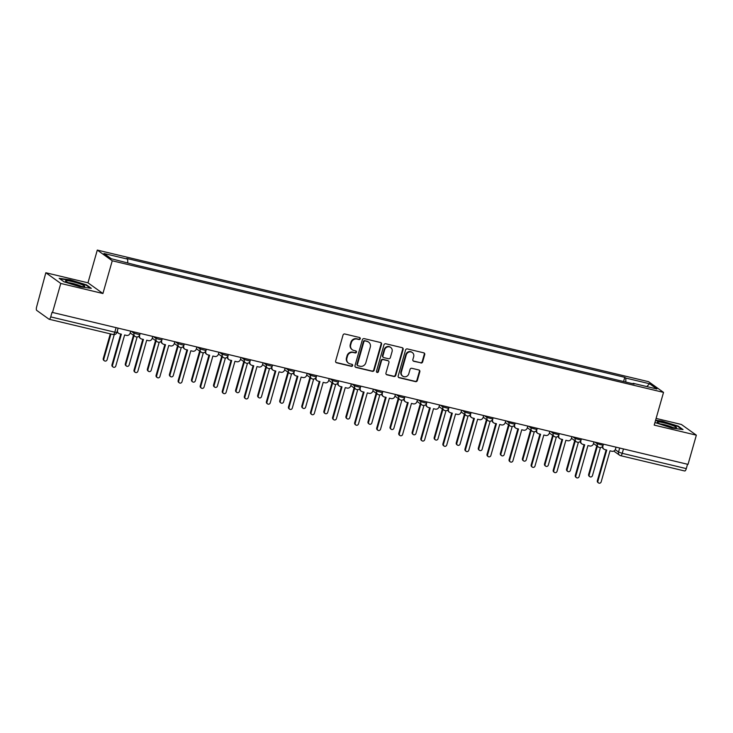 <?xml version="1.0" encoding="UTF-8"?>
<svg xmlns="http://www.w3.org/2000/svg" width="733" height="733" viewBox="0 0 733 733"><rect width="100%" height="100%" fill="white"/><g stroke="black" fill="none" stroke-linecap="round" stroke-linejoin="round"><path stroke-width="1.1" d="M360.251 338.756A1.054 0.99 125.6 0 0 359.573 337.51L344.822 333.991A1.512 1.411 125.6 0 0 343.026 335.1L335.641 361.03A1.512 1.411 125.6 0 0 336.612 362.798L351.364 366.326A1.054 0.99 125.6 0 0 352.271 364.457A1.054 0.99 125.6 0 0 351.941 364.31L350.026 363.852A4.829 4.526 125.6 0 1 346.901 358.18L347.515 356.018A4.829 4.526 125.6 0 1 353.269 352.472L355.184 352.93A1.054 0.99 125.6 0 0 356.082 351.061A1.054 0.99 125.6 0 0 355.752 350.905L353.847 350.456A4.829 4.526 125.6 0 1 350.713 344.785L351.336 342.623A4.829 4.526 125.6 0 1 357.09 339.077L358.996 339.526A1.054 0.99 125.6 0 0 360.251 338.756M352.344 349.769L351.913 349.458A4.829 4.526 125.6 0 1 350.282 344.473L350.896 342.311A4.829 4.526 125.6 0 1 356.65 338.765L358.556 339.214A1.054 0.99 125.6 0 0 359.656 337.537M335.943 362.414A1.512 1.411 125.6 0 0 336.181 362.487L350.924 366.014A1.054 0.99 125.6 0 0 352.023 364.328M348.532 363.165L348.093 362.853A4.829 4.526 125.6 0 1 346.462 357.869L347.085 355.707A4.829 4.526 125.6 0 1 352.839 352.161L354.745 352.61A1.054 0.99 125.6 0 0 355.844 350.933M420.843 362.991A1.512 1.411 125.6 0 0 422.648 361.882L424.719 354.607A1.512 1.411 125.6 0 0 423.738 352.83L407.356 348.917A1.512 1.411 125.6 0 0 405.56 350.026L398.175 375.956A1.512 1.411 125.6 0 0 399.155 377.733L415.538 381.636A1.512 1.411 125.6 0 0 417.334 380.528L419.835 371.741A1.512 1.411 125.6 0 0 418.855 369.973L411.845 368.296A1.512 1.411 125.6 0 0 410.049 369.405L408.803 373.766A4.041 3.784 125.6 0 1 402.747 376.166A4.041 3.784 125.6 0 1 401.382 371.998L406.247 354.928A4.041 3.784 125.6 0 1 412.303 352.527A4.041 3.784 125.6 0 1 413.669 356.696L412.862 359.546A1.512 1.411 125.6 0 0 413.833 361.314L420.412 362.679A1.512 1.411 125.6 0 0 422.208 361.561L424.279 354.296A1.512 1.411 125.6 0 0 423.976 352.912M102.922 293.512L87.978 282.81L45.831 272.749L60.784 283.451L102.922 293.512L112.25 260.783L663.53 392.384L654.202 425.113L696.35 435.173L688.03 464.374L52.025 312.34L50.733 316.894L114.797 332.186L116.886 332.406L118.05 328.311M60.784 283.451L52.464 312.652M381.545 344.299A1.512 1.411 125.6 0 0 380.564 342.522L364.182 338.619A1.512 1.411 125.6 0 0 362.386 339.727L355.001 365.648A1.512 1.411 125.6 0 0 355.981 367.425L372.364 371.338A1.512 1.411 125.6 0 0 374.16 370.229L381.545 344.299L381.105 343.988A1.512 1.411 125.6 0 0 380.803 342.604M385.769 343.768L402.151 347.68A1.512 1.411 125.6 0 1 403.132 349.449L395.747 375.378A1.512 1.411 125.6 0 1 393.951 376.487L386.932 374.81A1.512 1.411 125.6 0 1 385.961 373.042L388.957 362.523A1.512 1.411 125.6 0 0 387.977 360.755L383.322 359.646A1.512 1.411 125.6 0 0 381.526 360.755L378.411 371.704A1.054 0.99 125.6 0 1 376.826 372.327A1.054 0.99 125.6 0 1 376.469 371.237L383.973 344.876A1.512 1.411 125.6 0 1 385.769 343.768M45.831 272.749L36.65 306.815A3.079 0.999 -76.6 0 0 36.687 310.371L49.019 319.203A3.079 0.999 -76.6 0 0 49.148 319.258A3.079 0.999 -76.6 0 0 50.733 316.894M87.978 282.81L97.297 250.081L648.577 381.682L663.53 392.384M696.35 435.173L681.397 424.471L656.108 418.433M687.536 464.264L686.299 468.616A3.079 0.999 103.4 0 1 684.714 470.98A3.079 0.999 103.4 0 1 684.595 470.925M625.845 382.058L625.799 378.072L649.557 383.744L656.887 388.985L633.129 383.313L634.146 384.046L136.045 265.135L111.26 258.731L103.939 253.49L127.698 259.161L127.734 262.661M625.799 378.072L624.782 377.339L126.672 258.428L127.698 259.161M112.25 260.783L97.297 250.081M86.448 284.853L70.368 279.859L59.153 278.338L64.009 281.811L80.08 286.814L91.304 288.326L86.448 284.853L86.311 285.311M654.945 422.51L671.813 428.063L683.028 429.584L678.172 426.111L662.101 421.118L655.595 420.229M623.581 381.517L624.782 377.339M646.818 386.575L649.557 383.744M678.043 426.569L678.172 426.111M355.313 367.031A1.512 1.411 125.6 0 0 355.542 367.114L371.924 371.026A1.512 1.411 125.6 0 0 373.72 369.918L381.105 343.988M365.135 341.001A1.054 0.99 125.6 0 0 363.88 341.77L357.392 364.53A1.054 0.99 125.6 0 0 358.08 365.776L360.095 366.253A4.829 4.526 125.6 0 0 365.849 362.707L370.284 347.149A4.829 4.526 125.6 0 0 367.151 341.477L364.704 340.68A1.054 0.99 125.6 0 0 363.44 341.459L363.88 341.77M357.75 365.62L357.319 365.309A1.054 0.99 125.6 0 1 356.962 364.219L363.44 341.459M368.653 342.155L368.213 341.844A4.829 4.526 125.6 0 0 366.72 341.166L367.151 341.477M364.704 340.68L366.72 341.166M386.264 374.426A1.512 1.411 125.6 0 0 386.502 374.499L393.511 376.176A1.512 1.411 125.6 0 0 395.307 375.067L402.692 349.137A1.512 1.411 125.6 0 0 402.39 347.754M388.444 360.966L388.004 360.654A1.512 1.411 125.6 0 0 387.537 360.444L382.892 359.335A1.512 1.411 125.6 0 0 381.096 360.444L377.971 371.393L378.411 371.704M376.625 372.144A1.054 0.99 125.6 0 0 377.971 371.393M392.063 351.62A4.041 3.784 125.6 0 0 390.698 347.442A4.041 3.784 125.6 0 0 384.633 349.843L382.919 355.853A1.512 1.411 125.6 0 0 383.9 357.631L388.554 358.739A1.512 1.411 125.6 0 0 390.35 357.631L392.063 351.62M390.698 347.442L390.268 347.13A4.041 3.784 125.6 0 0 384.202 349.531L384.633 349.843M383.432 357.411L382.993 357.099A1.512 1.411 125.6 0 1 382.489 355.542L384.202 349.531M413.165 360.92A1.512 1.411 125.6 0 0 413.403 361.002L420.412 362.679M412.303 352.527L411.873 352.216A4.041 3.784 125.6 0 0 405.807 354.616L406.247 354.928M402.747 376.166L402.307 375.855A4.041 3.784 125.6 0 1 400.942 371.677L405.807 354.616M398.486 377.339A1.512 1.411 125.6 0 0 398.715 377.422L415.098 381.325A1.512 1.411 125.6 0 0 416.894 380.216L419.395 371.429A1.512 1.411 125.6 0 0 419.093 370.055M110.94 334.01L103.829 358.978A1.768 1.658 125.6 0 0 104.425 360.81A1.768 1.658 125.6 0 0 107.082 359.756L114.238 334.624M104.425 360.81L103.857 360.398A1.768 1.658 -54.4 0 1 103.261 358.574L110.298 333.863M118.068 328.32L117.555 330.134A3.079 2.886 125.6 0 0 119.543 333.744L121.385 334.184L112.543 365.217A1.768 1.658 125.6 0 0 113.139 367.05A1.768 1.658 125.6 0 0 115.796 365.996L124.637 334.963L126.479 335.402A3.079 2.886 125.6 0 0 130.144 333.139L130.657 331.325M113.139 367.05L112.57 366.637A1.768 1.658 -54.4 0 1 111.975 364.814L120.743 334.028M118.59 333.313L118.022 332.901A3.079 2.886 -54.4 0 1 117.078 331.701M134.029 335.677L125.893 364.246A1.768 1.658 125.6 0 0 126.488 366.069A1.768 1.658 125.6 0 0 129.145 365.025L137.135 336.951M126.488 366.069L125.92 365.666A1.768 1.658 -54.4 0 1 125.325 363.843L133.461 335.274M156.092 340.946L147.947 369.514A1.768 1.658 125.6 0 0 148.552 371.338A1.768 1.658 125.6 0 0 151.2 370.293L159.198 342.219M148.552 371.338L147.984 370.935A1.768 1.658 -54.4 0 1 147.388 369.111L155.524 340.533M68.6 282.736A9.996 1.246 15.9 0 0 84.451 286.557A9.996 1.246 15.9 0 0 81.684 284.514A9.996 1.246 15.9 0 0 70.505 281.197A9.996 1.246 15.9 0 0 65.686 281.215A9.996 1.246 15.9 0 0 68.6 282.736M81.244 286.337A7.568 0.944 15.9 0 0 79.714 285.632A7.568 0.944 15.9 0 0 68.526 282.709M59.822 278.824L70.432 280.263L86.008 285.1L90.342 288.197M660.323 423.995A9.996 1.246 15.9 0 0 676.183 427.815A9.996 1.246 15.9 0 0 673.416 425.772A9.996 1.246 15.9 0 0 662.229 422.455A9.996 1.246 15.9 0 0 657.409 422.474A9.996 1.246 15.9 0 0 660.323 423.995M672.967 427.586A7.568 0.944 15.9 0 0 671.446 426.89A7.568 0.944 15.9 0 0 660.259 423.967M655.485 420.614L662.165 421.512L677.741 426.359L682.075 429.456M140.131 333.588L139.618 335.402A3.079 2.886 125.6 0 0 141.606 339.012L143.448 339.452L134.606 370.486A1.768 1.658 125.6 0 0 135.202 372.309A1.768 1.658 125.6 0 0 137.859 371.264L146.701 340.222L148.542 340.662A3.079 2.886 125.6 0 0 152.207 338.408L152.721 336.584M135.202 372.309L134.634 371.906A1.768 1.658 -54.4 0 1 134.038 370.083L142.807 339.297M140.654 338.573L140.085 338.17A3.079 2.886 -54.4 0 1 138.94 336.126M153.747 336.832L156.056 338.481L161.846 340.002L162.176 338.848L161.681 340.671A3.079 2.886 125.6 0 0 163.67 344.281L165.511 344.712L156.67 375.754A1.768 1.658 125.6 0 0 157.265 377.577A1.768 1.658 125.6 0 0 159.922 376.533L168.764 345.49L170.606 345.93A3.079 2.886 125.6 0 0 174.262 343.667L174.784 341.853M157.265 377.577L156.697 377.174A1.768 1.658 -54.4 0 1 156.102 375.351L164.87 344.565M162.717 343.841L162.149 343.438A3.079 2.886 -54.4 0 1 161.003 341.386M178.156 346.205L170.01 374.783A1.768 1.658 125.6 0 0 170.606 376.606A1.768 1.658 125.6 0 0 173.263 375.562L181.262 347.488M170.606 376.606L170.047 376.203A1.768 1.658 -54.4 0 1 169.442 374.371L177.588 345.802M200.219 351.474L192.073 380.051A1.768 1.658 125.6 0 0 192.669 381.875A1.768 1.658 125.6 0 0 195.326 380.821L203.325 352.756M192.669 381.875L192.11 381.472A1.768 1.658 -54.4 0 1 191.505 379.639L199.651 351.07M222.273 356.742L214.137 385.311A1.768 1.658 125.6 0 0 214.732 387.143A1.768 1.658 125.6 0 0 217.389 386.089L225.388 358.016M214.732 387.143L214.164 386.731A1.768 1.658 -54.4 0 1 213.569 384.907L221.714 356.339M175.81 342.1L178.119 343.75L183.91 345.27L184.24 344.116L183.745 345.93A3.079 2.886 125.6 0 0 185.733 349.54L187.575 349.98L178.733 381.023A1.768 1.658 125.6 0 0 179.328 382.846A1.768 1.658 125.6 0 0 181.986 381.801L190.827 350.759L192.66 351.199A3.079 2.886 125.6 0 0 196.325 348.935L196.847 347.121M179.328 382.846L178.76 382.443A1.768 1.658 -54.4 0 1 178.165 380.619L186.933 349.833M184.78 349.11L184.212 348.706A3.079 2.886 -54.4 0 1 183.067 346.654M206.321 349.384L205.808 351.199A3.079 2.886 125.6 0 0 207.796 354.809L209.638 355.248L200.796 386.291A1.768 1.658 125.6 0 0 201.392 388.114A1.768 1.658 125.6 0 0 204.049 387.061L212.891 356.027L214.723 356.467A3.079 2.886 125.6 0 0 218.388 354.204L218.91 352.39M201.392 388.114L200.824 387.711A1.768 1.658 -54.4 0 1 200.228 385.879L208.997 355.093M206.843 354.378L206.275 353.975A3.079 2.886 -54.4 0 1 205.13 351.922M219.937 352.637L222.246 354.286L228.027 355.807L228.357 354.644L227.862 356.467A3.079 2.886 125.6 0 0 229.86 360.077L231.701 360.517L222.859 391.55A1.768 1.658 125.6 0 0 223.455 393.383A1.768 1.658 125.6 0 0 226.112 392.329L234.954 361.296L236.786 361.736A3.079 2.886 125.6 0 0 240.451 359.472L240.974 357.658M223.455 393.383L222.887 392.97A1.768 1.658 -54.4 0 1 222.291 391.147L231.06 360.361M228.907 359.646L228.339 359.234A3.079 2.886 -54.4 0 1 227.193 357.191M244.336 362.01L236.2 390.579A1.768 1.658 125.6 0 0 236.796 392.412A1.768 1.658 125.6 0 0 239.453 391.358L247.452 363.284M236.796 392.412L236.228 391.999A1.768 1.658 -54.4 0 1 235.632 390.176L243.777 361.607M250.448 359.921L249.926 361.736A3.079 2.886 125.6 0 0 251.923 365.346L253.755 365.785L244.923 396.819A1.768 1.658 125.6 0 0 245.518 398.651A1.768 1.658 125.6 0 0 248.175 397.598L257.017 366.555L258.85 366.995A3.079 2.886 125.6 0 0 262.515 364.741L263.037 362.927M245.518 398.651L244.95 398.239A1.768 1.658 -54.4 0 1 244.355 396.416L253.123 365.63M250.97 364.906L250.402 364.503A3.079 2.886 -54.4 0 1 249.257 362.459M266.4 367.279L258.263 395.847A1.768 1.658 125.6 0 0 258.859 397.671A1.768 1.658 125.6 0 0 261.516 396.626L269.515 368.552M258.859 397.671L258.291 397.268A1.768 1.658 -54.4 0 1 257.695 395.444L265.832 366.866M264.063 363.165L266.372 364.823L272.154 366.335L272.484 365.181L271.989 367.004A3.079 2.886 125.6 0 0 273.986 370.614L275.819 371.054L266.977 402.087A1.768 1.658 125.6 0 0 267.582 403.91A1.768 1.658 125.6 0 0 270.23 402.866L279.071 371.823L280.913 372.263A3.079 2.886 125.6 0 0 284.578 370.009L285.1 368.186M267.582 403.91L267.014 403.507A1.768 1.658 -54.4 0 1 266.418 401.684L275.187 370.898M273.033 370.174L272.465 369.771A3.079 2.886 -54.4 0 1 271.32 367.728M288.463 372.538L280.327 401.116A1.768 1.658 125.6 0 0 280.922 402.939A1.768 1.658 125.6 0 0 283.579 401.895L291.578 373.821M280.922 402.939L280.354 402.536A1.768 1.658 -54.4 0 1 279.759 400.713L287.895 372.135M294.574 370.449L294.052 372.263A3.079 2.886 125.6 0 0 296.05 375.873L297.882 376.313L289.04 407.356A1.768 1.658 125.6 0 0 289.645 409.179A1.768 1.658 125.6 0 0 292.293 408.134L301.135 377.092L302.976 377.532A3.079 2.886 125.6 0 0 306.641 375.269L307.154 373.454M289.645 409.179L289.077 408.776A1.768 1.658 -54.4 0 1 288.481 406.952L297.25 376.166M295.097 375.443L294.529 375.039A3.079 2.886 -54.4 0 1 293.374 372.987M310.526 377.807L302.39 406.384A1.768 1.658 125.6 0 0 302.986 408.208A1.768 1.658 125.6 0 0 305.643 407.154L313.642 379.089M302.986 408.208L302.417 407.805A1.768 1.658 -54.4 0 1 301.822 405.972L309.958 377.403M316.638 375.717L316.115 377.532A3.079 2.886 125.6 0 0 318.113 381.142L319.945 381.581L311.104 412.624A1.768 1.658 125.6 0 0 311.699 414.447A1.768 1.658 125.6 0 0 314.356 413.394L323.198 382.36L325.04 382.8A3.079 2.886 125.6 0 0 328.705 380.537L329.218 378.723M311.699 414.447L311.14 414.044A1.768 1.658 -54.4 0 1 310.535 412.212L319.313 381.435M317.151 380.711L316.592 380.308A3.079 2.886 -54.4 0 1 315.437 378.255M332.59 383.075L324.453 411.644A1.768 1.658 125.6 0 0 325.049 413.476A1.768 1.658 125.6 0 0 327.706 412.422L335.696 384.358M325.049 413.476L324.481 413.073A1.768 1.658 -54.4 0 1 323.885 411.24L332.022 382.672M330.253 378.97L332.553 380.619L338.344 382.14L338.673 380.977L338.179 382.8A3.079 2.886 125.6 0 0 340.167 386.41L342.009 386.85L333.167 417.883A1.768 1.658 125.6 0 0 333.762 419.716A1.768 1.658 125.6 0 0 336.42 418.662L345.261 387.629L347.103 388.069A3.079 2.886 125.6 0 0 350.768 385.805L351.281 383.991M333.762 419.716L333.203 419.313A1.768 1.658 -54.4 0 1 332.599 417.48L341.367 386.694M339.214 385.979L338.655 385.567A3.079 2.886 -54.4 0 1 337.501 383.524M354.653 388.343L346.517 416.912A1.768 1.658 125.6 0 0 347.112 418.745A1.768 1.658 125.6 0 0 349.769 417.691L357.759 389.617M347.112 418.745L346.544 418.332A1.768 1.658 -54.4 0 1 345.949 416.509L354.085 387.94M360.755 386.254L360.242 388.069A3.079 2.886 125.6 0 0 362.23 391.679L364.072 392.118L355.23 423.152A1.768 1.658 125.6 0 0 355.826 424.984A1.768 1.658 125.6 0 0 358.483 423.931L367.325 392.897L369.166 393.328A3.079 2.886 125.6 0 0 372.831 391.074L373.344 389.26M355.826 424.984L355.258 424.572A1.768 1.658 -54.4 0 1 354.662 422.749L363.431 391.963M361.277 391.248L360.709 390.836A3.079 2.886 -54.4 0 1 359.564 388.792M376.716 393.612L368.58 422.181A1.768 1.658 125.6 0 0 369.175 424.004A1.768 1.658 125.6 0 0 371.833 422.959L379.822 394.885M369.175 424.004L368.607 423.601A1.768 1.658 -54.4 0 1 368.012 421.777L376.148 393.2M374.371 389.498L376.68 391.156L382.47 392.668L382.8 391.514L382.305 393.337A3.079 2.886 125.6 0 0 384.294 396.947L386.135 397.387L377.293 428.42A1.768 1.658 125.6 0 0 377.889 430.244A1.768 1.658 125.6 0 0 380.546 429.199L389.388 398.156L391.23 398.596A3.079 2.886 125.6 0 0 394.895 396.342L395.408 394.519M377.889 430.244L377.321 429.84A1.768 1.658 -54.4 0 1 376.725 428.017L385.494 397.231M383.341 396.507L382.773 396.104A3.079 2.886 -54.4 0 1 381.627 394.061M398.779 398.88L390.634 427.449A1.768 1.658 125.6 0 0 391.239 429.272A1.768 1.658 125.6 0 0 393.887 428.228L401.886 400.154M391.239 429.272L390.671 428.869A1.768 1.658 -54.4 0 1 390.075 427.046L398.211 398.468M404.882 396.782L404.369 398.596A3.079 2.886 125.6 0 0 406.357 402.215L408.199 402.646L399.357 433.689A1.768 1.658 125.6 0 0 399.952 435.512A1.768 1.658 125.6 0 0 402.609 434.467L411.451 403.425L413.293 403.865A3.079 2.886 125.6 0 0 416.958 401.602L417.471 399.787M399.952 435.512L399.384 435.109A1.768 1.658 -54.4 0 1 398.789 433.285L407.557 402.499M405.404 401.776L404.836 401.372A3.079 2.886 -54.4 0 1 403.691 399.32M420.843 404.14L412.697 432.717A1.768 1.658 125.6 0 0 413.302 434.541A1.768 1.658 125.6 0 0 415.95 433.487L423.949 405.422M413.302 434.541L412.734 434.138A1.768 1.658 -54.4 0 1 412.138 432.305L420.275 403.736M418.497 400.035L420.806 401.684L426.597 403.205L426.927 402.041L426.432 403.865A3.079 2.886 125.6 0 0 428.42 407.475L430.262 407.914L421.42 438.957A1.768 1.658 125.6 0 0 422.016 440.78A1.768 1.658 125.6 0 0 424.673 439.727L433.515 408.693L435.347 409.133A3.079 2.886 125.6 0 0 439.012 406.87L439.534 405.056M422.016 440.78L421.448 440.377A1.768 1.658 -54.4 0 1 420.852 438.545L429.62 407.768M427.467 407.044L426.899 406.641A3.079 2.886 -54.4 0 1 425.754 404.589M442.906 409.408L434.761 437.977A1.768 1.658 125.6 0 0 435.356 439.809A1.768 1.658 125.6 0 0 438.013 438.755L446.012 410.691M435.356 439.809L434.797 439.406A1.768 1.658 -54.4 0 1 434.193 437.574L442.338 409.005M449.008 407.319L448.495 409.133A3.079 2.886 125.6 0 0 450.483 412.743L452.325 413.183L443.483 444.225A1.768 1.658 125.6 0 0 444.079 446.049A1.768 1.658 125.6 0 0 446.736 444.995L455.578 413.962L457.41 414.402A3.079 2.886 125.6 0 0 461.075 412.138L461.598 410.324M444.079 446.049L443.511 445.646A1.768 1.658 -54.4 0 1 442.915 443.813L451.684 413.027M449.531 412.312L448.962 411.9A3.079 2.886 -54.4 0 1 447.817 409.857M464.969 414.676L456.824 443.245A1.768 1.658 125.6 0 0 457.419 445.078A1.768 1.658 125.6 0 0 460.077 444.024L468.075 415.95M457.419 445.078L456.861 444.665A1.768 1.658 -54.4 0 1 456.256 442.842L464.401 414.273M471.072 412.587L470.559 414.402A3.079 2.886 125.6 0 0 472.547 418.012L474.388 418.451L465.547 449.485A1.768 1.658 125.6 0 0 466.142 451.317A1.768 1.658 125.6 0 0 468.799 450.264L477.641 419.23L479.474 419.661A3.079 2.886 125.6 0 0 483.139 417.407L483.661 415.593M466.142 451.317L465.574 450.905A1.768 1.658 -54.4 0 1 464.979 449.082L473.747 418.296M471.594 417.581L471.026 417.169A3.079 2.886 -54.4 0 1 469.88 415.125M487.024 419.945L478.887 448.514A1.768 1.658 125.6 0 0 479.483 450.337A1.768 1.658 125.6 0 0 482.14 449.292L490.139 421.218M479.483 450.337L478.915 449.934A1.768 1.658 -54.4 0 1 478.319 448.11L486.465 419.533M484.687 415.831L486.996 417.489L492.778 419.001L493.107 417.847L492.613 419.67A3.079 2.886 125.6 0 0 494.61 423.28L496.452 423.72L487.61 454.753A1.768 1.658 125.6 0 0 488.205 456.577A1.768 1.658 125.6 0 0 490.863 455.532L499.704 424.489L501.537 424.929A3.079 2.886 125.6 0 0 505.202 422.675L505.724 420.852M488.205 456.577L487.637 456.173A1.768 1.658 -54.4 0 1 487.042 454.35L495.81 423.564M493.657 422.84L493.089 422.437A3.079 2.886 -54.4 0 1 491.944 420.394M509.087 425.213L500.951 453.782A1.768 1.658 125.6 0 0 501.546 455.605A1.768 1.658 125.6 0 0 504.203 454.561L512.202 426.487M501.546 455.605L500.978 455.202A1.768 1.658 -54.4 0 1 500.382 453.379L508.519 424.801M515.198 423.115L514.676 424.938A3.079 2.886 125.6 0 0 516.673 428.548L518.506 428.979L509.673 460.022A1.768 1.658 125.6 0 0 510.269 461.845A1.768 1.658 125.6 0 0 512.926 460.8L521.759 429.758L523.6 430.198A3.079 2.886 125.6 0 0 527.265 427.935L527.787 426.12M510.269 461.845L509.701 461.442A1.768 1.658 -54.4 0 1 509.105 459.618L517.874 428.832M515.72 428.109L515.152 427.706A3.079 2.886 -54.4 0 1 514.007 425.653M531.15 430.473L523.014 459.05A1.768 1.658 125.6 0 0 523.609 460.874A1.768 1.658 125.6 0 0 526.267 459.82L534.265 431.755M523.609 460.874L523.041 460.471A1.768 1.658 -54.4 0 1 522.446 458.638L530.582 430.069M528.814 426.368L531.123 428.017L536.904 429.538L537.234 428.384L536.739 430.198A3.079 2.886 125.6 0 0 538.737 433.808L540.569 434.248L531.727 465.29A1.768 1.658 125.6 0 0 532.332 467.113A1.768 1.658 125.6 0 0 534.98 466.069L543.822 435.026L545.664 435.466A3.079 2.886 125.6 0 0 549.329 433.203L549.842 431.389M532.332 467.113L531.764 466.71A1.768 1.658 -54.4 0 1 531.168 464.878L539.937 434.101M537.784 433.377L537.216 432.974A3.079 2.886 -54.4 0 1 536.07 430.922M553.213 435.741L545.077 464.319A1.768 1.658 125.6 0 0 545.673 466.142A1.768 1.658 125.6 0 0 548.33 465.089L556.329 437.024M545.673 466.142L545.105 465.739A1.768 1.658 -54.4 0 1 544.509 463.907L552.645 435.338M559.325 433.652L558.803 435.466A3.079 2.886 125.6 0 0 560.8 439.076L562.632 439.516L553.791 470.559A1.768 1.658 125.6 0 0 554.395 472.382A1.768 1.658 125.6 0 0 557.043 471.328L565.885 440.295L567.727 440.735A3.079 2.886 125.6 0 0 571.392 438.471L571.905 436.657M554.395 472.382L553.827 471.979A1.768 1.658 -54.4 0 1 553.223 470.146L562 439.36M559.847 438.646L559.279 438.242A3.079 2.886 -54.4 0 1 558.125 436.19M575.277 441.009L567.14 469.578A1.768 1.658 125.6 0 0 567.736 471.411A1.768 1.658 125.6 0 0 570.393 470.357L578.383 442.283M567.736 471.411L567.168 470.998A1.768 1.658 -54.4 0 1 566.572 469.175L574.709 440.606M581.388 438.92L580.866 440.735A3.079 2.886 125.6 0 0 582.863 444.345L584.696 444.784L575.854 475.818A1.768 1.658 125.6 0 0 576.45 477.65A1.768 1.658 125.6 0 0 579.107 476.597L587.948 445.563L589.79 446.003A3.079 2.886 125.6 0 0 593.455 443.74L593.968 441.926M576.45 477.65L575.891 477.238A1.768 1.658 -54.4 0 1 575.286 475.415L584.054 444.629M581.901 443.914L581.342 443.502A3.079 2.886 -54.4 0 1 580.188 441.458M597.34 446.278L589.204 474.847A1.768 1.658 125.6 0 0 589.799 476.679A1.768 1.658 125.6 0 0 592.456 475.625L600.446 447.551M589.799 476.679L589.231 476.267A1.768 1.658 -54.4 0 1 588.636 474.443L596.772 445.875M595.004 442.164L597.303 443.822L603.094 445.334L603.424 444.18L602.929 446.003A3.079 2.886 125.6 0 0 604.917 449.613L606.759 450.053L597.917 481.086A1.768 1.658 125.6 0 0 598.513 482.919A1.768 1.658 125.6 0 0 601.17 481.865L610.012 450.822L611.853 451.262A3.079 2.886 125.6 0 0 615.518 449.008L616.032 447.185M598.513 482.919L597.945 482.506A1.768 1.658 -54.4 0 1 597.349 480.683L606.118 449.897M603.965 449.173L603.396 448.77A3.079 2.886 -54.4 0 1 602.251 446.727M615.244 449.668L618.533 452.023L622.235 453.324L686.299 468.616M619.66 448.055L618.533 452.023A3.079 2.886 -54.4 0 0 619.568 455.193A3.079 3.079 0 0 0 620.649 455.688A3.079 0.999 -76.6 0 0 622.235 453.324L623.471 448.962M597.597 442.787L597.303 443.822A3.079 2.886 -54.4 0 0 598.348 446.993A3.079 3.079 0 0 0 603.094 445.334M572.94 436.905L575.24 438.554L581.031 440.075L581.361 438.911M575.533 437.519L575.24 438.554A3.079 2.886 -54.4 0 0 576.285 441.733A3.079 3.079 0 0 0 581.031 440.075M550.877 431.636L553.186 433.285L558.967 434.806L559.297 433.643M553.479 432.259L553.186 433.285A3.079 2.886 -54.4 0 0 554.221 436.465A3.079 3.079 0 0 0 558.967 434.806M531.416 426.991L531.123 428.017A3.079 2.886 -54.4 0 0 532.158 431.196A3.079 3.079 0 0 0 536.904 429.538M506.75 421.099L509.059 422.749L514.841 424.27L515.171 423.115M509.353 421.722L509.059 422.749A3.079 2.886 -54.4 0 0 510.095 425.928A3.079 3.079 0 0 0 514.841 424.27M487.289 416.454L486.996 417.489A3.079 2.886 -54.4 0 0 488.031 420.66A3.079 3.079 0 0 0 492.778 419.001M462.624 410.572L464.933 412.221L470.714 413.733L471.044 412.578M465.226 411.186L464.933 412.221A3.079 2.886 -54.4 0 0 465.968 415.391A3.079 3.079 0 0 0 470.714 413.733M440.56 405.303L442.869 406.952L448.651 408.473L448.981 407.31M443.163 405.926L442.869 406.952A3.079 2.886 -54.4 0 0 443.905 410.132A3.079 3.079 0 0 0 448.651 408.473M421.099 400.658L420.806 401.684A3.079 2.886 -54.4 0 0 421.841 404.863A3.079 3.079 0 0 0 426.597 403.205M396.434 394.766L398.743 396.416L404.534 397.937L404.863 396.782M399.036 395.389L398.743 396.416A3.079 2.886 -54.4 0 0 399.778 399.595A3.079 3.079 0 0 0 404.534 397.937M376.973 390.121L376.68 391.156A3.079 2.886 -54.4 0 0 377.724 394.327A3.079 3.079 0 0 0 382.47 392.668M352.316 384.239L354.616 385.888L360.407 387.4L360.737 386.245M354.909 384.852L354.616 385.888A3.079 2.886 -54.4 0 0 355.661 389.058A3.079 3.079 0 0 0 360.407 387.4M332.846 379.584L332.553 380.619A3.079 2.886 -54.4 0 0 333.597 383.799A3.079 3.079 0 0 0 338.344 382.14M308.19 373.702L310.49 375.351L316.28 376.872L316.61 375.708M310.783 374.325L310.49 375.351A3.079 2.886 -54.4 0 0 311.534 378.53A3.079 3.079 0 0 0 316.28 376.872M286.127 368.433L288.435 370.083L294.217 371.604L294.547 370.449M288.729 369.056L288.435 370.083A3.079 2.886 -54.4 0 0 289.471 373.262A3.079 3.079 0 0 0 294.217 371.604M266.665 363.788L266.372 364.823A3.079 2.886 -54.4 0 0 267.408 367.993A3.079 3.079 0 0 0 272.154 366.335M242 357.906L244.309 359.555L250.09 361.067L250.42 359.912M244.602 358.519L244.309 359.555A3.079 2.886 -54.4 0 0 245.344 362.725A3.079 3.079 0 0 0 250.09 361.067M222.539 353.251L222.246 354.286A3.079 2.886 -54.4 0 0 223.281 357.466A3.079 3.079 0 0 0 228.027 355.807M197.873 347.369L200.182 349.018L205.964 350.539L206.294 349.375M200.476 347.992L200.182 349.018A3.079 2.886 -54.4 0 0 201.218 352.197A3.079 3.079 0 0 0 205.964 350.539M178.412 342.723L178.119 343.75A3.079 2.886 -54.4 0 0 179.154 346.929A3.079 3.079 0 0 0 183.91 345.27M156.349 337.455L156.056 338.481A3.079 2.886 -54.4 0 0 157.091 341.66A3.079 3.079 0 0 0 161.846 340.002M131.683 331.563L133.992 333.222L139.783 334.734L140.113 333.579M134.286 332.186L133.992 333.222A3.079 2.886 -54.4 0 0 135.028 336.392A3.079 3.079 0 0 0 139.783 334.734M135.99 336.832A3.079 2.886 -54.4 0 1 135.028 336.392L130.199 332.938M158.053 342.091A3.079 2.886 -54.4 0 1 157.091 341.66L152.262 338.206M180.107 347.36A3.079 2.886 -54.4 0 1 179.154 346.929L174.326 343.465M202.171 352.628A3.079 2.886 -54.4 0 1 201.218 352.197L196.389 348.734M224.234 357.896A3.079 2.886 -54.4 0 1 223.281 357.466L218.452 354.002M246.297 363.165A3.079 2.886 -54.4 0 1 245.344 362.725L240.516 359.271M268.36 368.433A3.079 2.886 -54.4 0 1 267.408 367.993L262.57 364.539M290.424 373.693A3.079 2.886 -54.4 0 1 289.471 373.262L284.633 369.799M312.487 378.961A3.079 2.886 -54.4 0 1 311.534 378.53L306.696 375.067M334.55 384.229A3.079 2.886 -54.4 0 1 333.597 383.799L328.76 380.335M356.614 389.498A3.079 2.886 -54.4 0 1 355.661 389.058L350.823 385.604M378.677 394.766A3.079 2.886 -54.4 0 1 377.724 394.327L372.886 390.872M400.74 400.026A3.079 2.886 -54.4 0 1 399.778 399.595L394.95 396.132M422.794 405.294A3.079 2.886 -54.4 0 1 421.841 404.863L417.013 401.4M444.858 410.562A3.079 2.886 -54.4 0 1 443.905 410.132L439.076 406.668M466.921 415.831A3.079 2.886 -54.4 0 1 465.968 415.391L461.139 411.937M488.984 421.099A3.079 2.886 -54.4 0 1 488.031 420.66L483.203 417.205M511.048 426.359A3.079 2.886 -54.4 0 1 510.095 425.928L505.257 422.474M533.111 431.627A3.079 2.886 -54.4 0 1 532.158 431.196L527.32 427.733M555.174 436.895A3.079 2.886 -54.4 0 1 554.221 436.465L549.384 433.001M577.237 442.164A3.079 2.886 -54.4 0 1 576.285 441.733L571.447 438.27M599.301 447.432A3.079 2.886 -54.4 0 1 598.348 446.993L593.51 443.538M116.034 327.834L114.797 332.186A3.079 0.999 -76.6 0 1 113.212 334.55A3.079 3.079 0 0 0 116.886 332.406M613.778 451.052L619.568 455.193A3.079 2.886 -54.4 0 0 620.521 455.633A3.079 0.999 -76.6 0 0 620.649 455.688L684.714 470.98M113.084 334.495A3.079 0.999 -76.6 0 0 113.212 334.55L49.148 319.258M103.261 358.574L103.829 358.978M112.543 365.217L111.975 364.814M125.325 363.843L125.893 364.246M147.388 369.111L147.947 369.514M134.606 370.486L134.038 370.083M156.67 375.754L156.102 375.351M169.442 374.371L170.01 374.783M191.505 379.639L192.073 380.051M213.569 384.907L214.137 385.311M178.733 381.023L178.165 380.619M200.796 386.291L200.228 385.879M222.859 391.55L222.291 391.147M235.632 390.176L236.2 390.579M244.923 396.819L244.355 396.416M257.695 395.444L258.263 395.847M266.977 402.087L266.418 401.684M279.759 400.713L280.327 401.116M289.04 407.356L288.481 406.952M301.822 405.972L302.39 406.384M311.104 412.624L310.535 412.212M323.885 411.24L324.453 411.644M333.167 417.883L332.599 417.48M345.949 416.509L346.517 416.912M355.23 423.152L354.662 422.749M368.012 421.777L368.58 422.181M377.293 428.42L376.725 428.017M390.075 427.046L390.634 427.449M399.357 433.689L398.789 433.285M412.138 432.305L412.697 432.717M421.42 438.957L420.852 438.545M434.193 437.574L434.761 437.977M443.483 444.225L442.915 443.813M456.256 442.842L456.824 443.245M465.547 449.485L464.979 449.082M478.319 448.11L478.887 448.514M487.61 454.753L487.042 454.35M500.382 453.379L500.951 453.782M509.673 460.022L509.105 459.618M522.446 458.638L523.014 459.05M531.727 465.29L531.168 464.878M544.509 463.907L545.077 464.319M553.791 470.559L553.223 470.146M566.572 469.175L567.14 469.578M575.854 475.818L575.286 475.415M588.636 474.443L589.204 474.847M597.917 481.086L597.349 480.683"/></g></svg>
